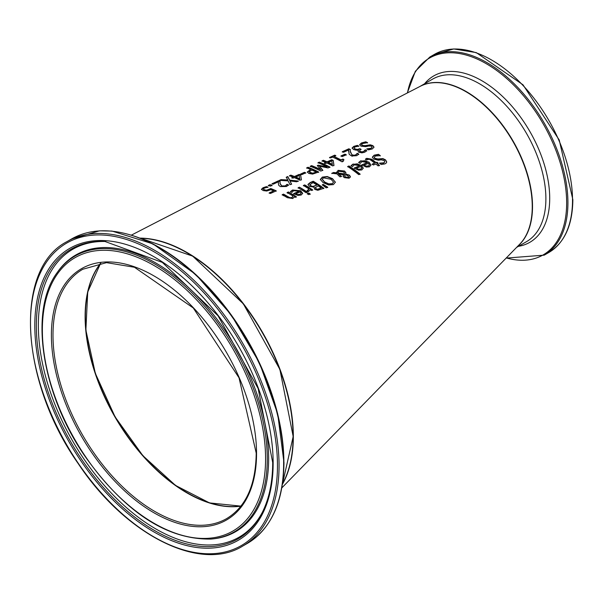 <?xml version="1.0" encoding="UTF-8"?>
<svg xmlns="http://www.w3.org/2000/svg" width="603" height="603" viewBox="0 0 603 603"><rect width="100%" height="100%" fill="white"/><g stroke="black" fill="none" stroke-linecap="round" stroke-linejoin="round"><path stroke-width="0.9" d="M281.827 487.88L519.718 244.192A93.857 54.187 -120 0 0 524.731 166.835A93.857 54.187 -120 0 0 464.883 91.091A93.857 54.187 -120 0 0 420.276 86.297L131.514 235.064M370.234 144.81L372.842 145.594L374.018 147.14L372.315 148.949L368.463 149.883A113.877 65.75 -120 0 0 366.775 148.888L370.996 148.248L372.149 147.117L371.516 146.318L369.639 145.843L365.742 146.627L360.963 146.16L359.667 144.645L361.476 142.964L365.787 141.795A112.678 65.056 60 0 1 367.559 142.662L362.802 143.484L361.506 144.63L362.207 145.398L365.147 145.655L370.234 144.81L372.842 145.903L374.003 147.298M352.122 147.999L353.757 146.386L357.315 145.383A114.14 65.9 60 0 1 358.815 146.092L355.077 146.906L354.059 147.901L355.129 148.956L357.308 149.454L359.885 148.677A114.517 66.119 60 0 1 361.061 149.31L359.471 150.592L360.21 151.436L361.928 151.85L363.541 151.489L365.275 149.793A114.186 65.931 60 0 1 366.775 150.682L364.664 152.265L361.823 152.868L358.793 152.077L357.941 150.908L358.499 149.996A114.894 66.338 -120 0 0 358.401 149.936L356.283 150.207L353.577 149.544L352.122 147.969M354.059 148.127L355.129 149.265L357.308 149.763L359.885 148.986L361.061 149.619M352.009 154.73L353.871 155.242L355.604 154.926L357.293 153.268A115.603 66.745 60 0 1 358.808 154.134L356.727 155.68L352.024 155.966L350.644 155.408L349.069 154.044L348.722 149.951L343.514 152.28A116.718 67.385 -120 0 0 342.278 151.745L348.828 148.798A115.557 66.722 60 0 1 350.335 149.476L350.328 151.843L352.009 155.039L353.871 155.551L355.604 155.235L357.293 153.577L358.808 154.443M343.898 159.576L343.182 161.355L342.082 161.838A118.633 68.493 -120 0 0 341.946 161.762A118.633 68.493 -120 0 0 332.517 157.097L330.632 157.941A118.972 68.689 -120 0 0 329.547 157.489L334.725 155.152A118.052 68.162 60 0 1 335.811 155.612L333.881 156.478A118.392 68.358 60 0 1 340.996 159.901L342.926 159.056A118.052 68.162 60 0 1 343.898 159.576M342.587 160.775L342.949 161.189M292.47 190.043L300.603 190.729L302.691 193.314L301.176 195.018L297.98 195.41L294.37 194.068A129.087 74.531 -120 0 0 293.638 193.623L299.148 191.257L293.661 190.699L291.89 192.44A129.065 74.516 -120 0 0 290.427 191.603L292.47 190.043L300.603 191.038L302.683 193.457M293.043 196.073A129.562 74.802 -120 0 0 287.737 192.93A129.562 74.802 -120 0 0 287.088 192.568L288.43 191.98A129.328 74.666 60 0 1 288.912 192.251A129.328 74.666 60 0 1 296.397 196.797L295.055 197.362A129.562 74.802 -120 0 0 294.166 196.789L292.862 198.53L287.345 197.694A130.436 75.307 -120 0 0 283.425 195.402A130.436 75.307 -120 0 0 282.174 194.716L283.516 194.128A130.195 75.171 60 0 1 284.601 194.724A130.195 75.171 60 0 1 288.061 196.736L290.096 197.724L291.942 197.565L293.043 196.073L291.942 197.874L290.096 198.033L283.516 194.437L282.174 195.025M140.235 238.117A150.17 86.696 60 0 1 185.543 251.67A150.17 86.696 60 0 1 282.408 484.367M272.059 185.37L270.355 186.154A129.796 74.938 -120 0 0 268.32 185.468L270.023 184.684A129.494 74.764 60 0 1 272.059 185.37M278.413 184.081L278.465 181.782L273.249 184.179A129.14 74.561 -120 0 0 272.021 183.764L278.571 180.749A127.979 73.89 60 0 1 280.078 181.269L280.071 183.395L281.752 185.905L285.34 185.875L287.036 184.284A128.017 73.913 60 0 1 288.551 184.985L286.47 186.5L280.387 186.591L278.812 185.445L278.375 183.651M288.113 180.885L279.408 180.365L281.021 179.619L287.835 180.011L286.237 177.229L287.759 176.528L289.696 180.109L298.274 181.051L296.661 181.767L289.975 180.983L291.543 184.036L290.02 184.714L288.113 180.885M301.719 174.666A124.821 72.066 -120 0 0 300.43 174.116L304.447 172.3A124.112 71.659 60 0 1 305.736 172.857L301.719 174.666M294.241 177.599L292.975 178.171A126.283 72.91 -120 0 0 291.829 177.704L293.096 177.131A126.057 72.782 -120 0 0 289.448 175.752L290.812 175.126A125.816 72.639 60 0 1 294.46 176.513L299.156 174.388A124.987 72.164 60 0 1 300.648 175.021L301.372 179.671L300.068 180.252A126.057 72.782 -120 0 0 294.241 177.599M310.613 169.488A123.012 71.026 -120 0 0 306.656 167.883L308.065 167.242A122.763 70.883 60 0 1 318.686 172.036L312.58 174.094L308.774 173.415L307.342 171.93L310.613 169.488L307.342 172.239M322.801 170.227L320.834 171.086A122.386 70.657 -120 0 0 310.221 166.262L311.63 165.621A122.138 70.513 60 0 1 320.773 169.707L317.329 165.554L318.188 165.169L327.15 166.895A121.007 69.865 -120 0 0 318.007 162.72L319.326 162.124A120.773 69.729 60 0 1 329.939 167.099L328.017 167.943L319.454 166.187L322.801 170.227M326.818 162.968L325.552 163.534A120.525 69.586 -120 0 0 324.406 163.014L325.673 162.448A120.299 69.458 -120 0 0 322.025 160.895L323.396 160.277A120.057 69.315 60 0 1 327.045 161.838L331.733 159.735A119.228 68.84 60 0 1 333.225 160.443L333.949 165.343L332.645 165.915A120.299 69.458 -120 0 0 326.818 162.968M346.28 154.79L342.263 156.569A117.653 67.928 -120 0 0 340.974 155.936L344.991 154.149A116.944 67.521 60 0 1 346.28 154.79M308.676 194.633A127.64 73.694 -120 0 0 307.281 193.661L308.804 193.028A127.369 73.536 60 0 1 310.198 194L308.676 194.633M309.03 188.958A126.683 73.144 -120 0 0 303.377 185.49L304.719 184.91A126.449 73.008 60 0 1 312.686 189.937L311.344 190.503A126.683 73.144 -120 0 0 310.153 189.704L308.419 191.679A127.195 73.438 -120 0 0 307.025 190.752L309.03 188.958L307.877 190.767L307.093 191.03M326.133 187.88L322.319 184.789L323.276 184.39L327.715 187.224L326.133 187.88M307.394 192.161L306.053 192.726A127.625 73.679 -120 0 0 298.086 187.782L299.427 187.201A127.384 73.543 60 0 1 307.394 192.161M320.344 179.754L322.326 177.395L327.195 176.83L332.547 178.993L335.366 182.136L333.391 184.616L328.529 184.955L323.155 182.619L320.344 179.445L322.326 177.086L327.195 176.521L332.547 178.684L335.381 182.362M313.907 187.164L309.279 186.312L307.982 184.375L310.176 182.551L313.221 181.239A124.949 72.141 60 0 1 323.841 188.279L317.804 190.284L314.743 189.357L313.959 187.201A125.869 72.669 -120 0 0 313.907 187.164M307.952 184.608L310.176 182.86L313.221 181.548L323.841 188.588M358.755 174.636A118.859 68.621 -120 0 0 347.667 166.518L349.009 165.953A118.618 68.486 60 0 1 360.097 174.094L358.755 174.636M331.808 173.574L333.632 172.797L336.61 173.151L338.087 170.347L344.539 171.018L345.866 172.639L345.677 174.011L349.469 175.172L350.433 176.769L349.122 178.217L344.23 177.614L343.197 176.377L343.635 174.832L338.554 174.079L341.486 176.28L340.092 176.86A121.339 70.061 -120 0 0 339.406 176.37L336.979 173.875L331.808 173.265L333.632 172.488L336.61 172.842L336.534 172.217M343.197 176.377L343.13 175.933M336.534 172.375L338.087 170.657L344.539 171.327L345.918 173.031M354.24 168.003L359.757 165.719L354.262 164.815L352.491 166.624A118.346 68.327 -120 0 0 351.029 165.629L353.079 164.039L361.212 165.23L363.3 168.154L361.777 169.94L358.581 170.189L354.971 168.531A118.376 68.343 -120 0 0 354.24 168.003M365.463 159.109L366.722 158.333L371.644 159.207A115.052 66.42 60 0 1 376.061 162.576L376.965 162.207A114.887 66.33 60 0 1 378.073 163.104L377.169 163.466A115.052 66.42 60 0 1 379.46 165.365L378.119 165.893A115.286 66.564 -120 0 0 375.827 164.001L373.355 164.996A115.723 66.812 -120 0 0 372.247 164.114L374.719 163.119A115.286 66.564 -120 0 0 370.92 160.217L369.187 159.169L366.662 159.946A115.723 66.812 -120 0 0 365.463 159.109M361.921 164.823L367.438 162.546L361.951 161.596L360.179 163.413A116.99 67.544 -120 0 0 358.71 162.403L360.76 160.805L368.893 162.064L370.981 165.041L369.458 166.835L366.27 167.069L362.652 165.358A117.02 67.559 -120 0 0 361.921 164.823M372.36 157.104L374.169 155.182L378.48 154.323A113.522 65.539 60 0 1 380.252 155.627L375.496 156.011L374.199 157.24L374.9 158.28L377.832 158.973L382.928 158.597L385.536 159.885L386.704 161.853L386.41 162.87L385 163.873L381.156 164.521A114.728 66.24 -120 0 0 379.468 163.112L383.681 162.863L384.812 161.845L384.209 160.594L381.171 159.803L378.435 160.24L373.649 159.056L372.36 157.195M261.498 189.259L263.066 187.721L266.443 186.629A130.188 75.164 60 0 1 267.951 187.134L264.272 188.128L263.383 189.048L264.574 189.9L266.707 190.194L270.777 188.535A130.271 75.209 60 0 1 276.249 190.857L270.423 193.465A131.296 75.805 -120 0 0 269.172 192.907L273.634 190.91A130.512 75.352 -120 0 0 270.8 189.711L266.775 191.023L263.119 190.563L261.498 189.199M263.383 189.221L264.574 190.216L266.707 190.503L270.777 188.845L276.249 191.166M261.498 189.576L263.066 188.038L266.443 186.945L267.951 187.45M269.172 193.224L273.634 190.91M378.48 154.323L380.252 155.943M372.36 157.33L374.169 155.499L378.48 154.639M374.214 157.398L374.9 158.597L377.832 159.29L382.928 158.913L385.536 160.202L386.696 162.056M379.573 163.39L383.681 163.179L384.82 161.792M368.441 166.247L369.398 165.109L368.463 163.315L364.257 165.041L366.315 166.375L368.441 166.247L369.398 164.8M358.71 162.712L360.76 161.114L365.395 160.722L368.893 162.373L370.973 165.192M361.921 165.139L367.438 162.546M364.257 165.041L366.315 166.375M366.315 166.066L368.441 165.931M365.463 159.418L366.722 158.642L371.644 159.524L376.061 162.893L376.965 162.524L378.073 163.421M377.169 163.466L379.46 165.682M374.719 163.119L372.247 164.431M360.752 169.368L361.717 168.245L360.775 166.466L356.569 168.199L358.627 169.511L360.752 169.368L361.717 167.928M351.029 165.946L353.079 164.348L357.308 163.85L361.212 165.539L363.292 168.305M354.24 168.32L359.757 165.719M356.569 168.199L358.627 169.511M358.627 169.202L360.752 169.059M345.677 174.011L349.469 175.481L350.433 177.086M338.554 174.079L341.486 176.589M343.635 174.832L343.197 176.687M337.786 172.669L337.853 173.302L344.486 174.237L344.486 173.091L343.416 171.87L338.863 171.26L337.853 172.993L344.486 173.928L344.486 173.091M344.486 174.237L344.486 173.408L344.486 174.237M337.778 172.82L337.853 173.302M344.818 174.923L344.607 175.993L345.489 176.943L348.278 177.493L348.851 176.845L346.906 175.187L344.818 174.923L344.607 176.302L345.489 177.252L348.278 177.81L348.836 176.988M344.818 175.232L344.607 176.302L344.818 175.232M347.667 166.835L349.009 166.262L360.097 174.41M313.206 186.335L316.937 185.046L313.206 186.644L310.688 185.649L313.206 186.644M316.937 185.046A125.198 72.285 -120 0 0 313.01 182.566L309.882 184.782M309.904 184.36L310.688 185.649M309.904 184.669L310.688 185.958M317.668 189.154L321.226 187.993L317.668 189.47L316.017 188.611L317.668 189.47M321.226 187.993A125.198 72.285 -120 0 0 318.113 185.83L315.218 187.789M315.241 187.427L316.017 188.611M315.241 187.737L316.017 188.92M322.281 179.408L324.633 182.31L328.71 184.186L332.163 184.021L333.414 182.242M333.414 181.925L331.077 179.295L323.54 177.847L322.266 179.249L324.633 182L328.71 183.877L332.163 183.704L333.444 182.415M299.427 187.201L307.394 192.47M298.086 188.091L299.427 187.51M322.319 185.106L323.276 184.699L327.715 187.541M293.638 193.932L299.148 191.257M290.427 191.912L292.47 190.352M298.025 194.505L300.151 194.264L301.116 193.179L300.151 194.573L298.025 194.814L295.967 193.691L298.025 194.814M301.116 193.179L300.173 191.89L295.967 193.691M303.377 185.799L304.719 185.219L312.686 190.247M288.43 191.98L296.397 197.106M287.088 192.877L288.43 192.289M307.281 193.97L308.804 193.337L310.198 194.317M364.732 150.629L365.275 150.102L366.775 150.991M359.494 150.742L360.21 151.745L361.928 152.16L364.732 150.938M358.499 149.996L357.948 151.059M352.122 148.308L353.757 146.695L357.315 145.692L358.815 146.401M366.88 149.152L370.996 148.557L372.126 147.275M359.667 144.954L361.476 143.273L365.787 142.104L367.559 142.971M361.529 144.78L362.207 145.707L365.147 145.964L370.234 145.119M344.991 154.149L346.28 155.099M340.974 156.245L344.991 154.458M348.64 151.85L348.722 149.951M342.278 152.054L348.828 149.107L350.335 149.785M350.283 151.134L352.009 155.039M331.756 160.767L328.183 162.674L332.336 164.732L331.756 160.767M324.406 163.323L325.673 162.448M322.025 161.212L323.396 160.586L327.045 162.147L331.733 160.044L333.225 160.752L333.949 165.652M328.183 162.358A120.057 69.315 60 0 1 332.336 164.423M329.547 157.805L334.725 155.461L335.811 155.921M333.881 156.478L340.996 160.21L342.926 159.365L343.898 159.885M342.557 160.926L342.919 161.476M310.221 166.579L311.63 165.931L320.773 169.707M319.454 166.187L322.801 170.536M317.329 165.863L318.188 165.478L327.15 166.895M319.326 162.124L329.939 167.408M318.007 163.036L319.326 162.433M306.656 168.199L308.065 167.559L318.686 172.345M314.879 172.857L316.055 172.028A123.012 71.026 -120 0 0 311.819 170.016L309.226 171.749L310.198 173.053L312.588 173.491L316.055 172.028M309.226 172.006L312.588 173.182L314.879 172.548M299.178 175.367L295.606 177.29L299.759 179.144L299.178 175.367M291.829 178.013L293.096 177.131M289.448 176.068L290.812 175.443L294.46 176.822L299.156 174.697L300.648 175.33L301.372 179.98M295.606 176.981A125.816 72.639 60 0 1 299.759 178.835M300.43 174.425L304.447 172.616L305.736 173.174M279.408 180.681L281.021 179.935L287.835 180.011M286.237 177.538L287.759 176.845L289.696 180.418L298.274 181.36M289.975 180.983L291.543 184.345M272.021 184.081L278.571 181.066L280.078 181.586M280.018 182.528L280.071 183.711L281.752 186.214L285.34 186.184L287.036 184.593L288.551 185.294M278.382 183.508L278.465 181.782M270.023 184.684L272.059 185.686M268.32 185.784L270.023 185M85.113 316.439A144.313 83.32 -120 0 0 187.02 492.953M293.073 436.504A149.793 86.485 -120 0 0 293.073 436.346A149.793 86.485 -120 0 0 187.02 252.815M241.004 506.015A143.936 83.101 60 0 1 137.77 449.446A143.936 83.101 60 0 1 85.377 316.439A143.936 83.101 60 0 1 100.791 263.157M290.857 191.437L293.284 190.043M287.737 193.239L288.912 192.561M283.425 195.711L284.601 195.033M358.793 152.386L360.059 151.654M369.639 146.145L371.184 145.255M352.016 156.275L353.366 155.506M100.626 263.179A143.936 83.101 -120 0 0 114.924 416.899A143.936 83.101 -120 0 0 240.906 506.143M226.736 518.55A143.936 83.101 60 0 1 82.799 435.449A143.936 83.101 60 0 1 82.799 269.247L106.505 262.644L134.469 267.265L193.277 307.982L239.037 377.817L256.215 453.117C255.762 485.068 245.934 506.874 226.736 518.55M140.65 238.283A150.17 86.696 60 0 1 293.073 436.655A150.17 86.696 60 0 1 282.475 483.93M256.546 453.577A145.059 83.749 -120 0 0 102.683 262.169A145.059 83.749 -120 0 0 102.683 467.317A145.059 83.749 -120 0 0 256.546 453.577M265.576 458.793A157.835 91.128 60 0 1 98.168 473.747A157.835 91.128 60 0 1 98.168 250.531A157.835 91.128 60 0 1 265.576 458.793M277.463 465.652A174.644 100.829 60 0 1 92.229 482.196A174.644 100.829 60 0 1 92.229 235.215A174.644 100.829 60 0 1 277.463 465.652M279.053 465.652A175.767 101.477 -120 0 0 202.329 288.762A175.767 101.477 -120 0 0 66.88 241.675C13.763 268.93 19.891 380.772 78.096 463.436C125.258 534.763 199.985 572.714 242.655 546.114A175.767 101.477 -120 0 0 279.053 465.652M283.651 462.998A175.767 101.477 60 0 1 247.245 543.469C271.275 528.703 283.516 501.726 283.975 462.539L277.697 413.877L259.501 362.938L231.228 314.849L195.734 274.433L152.989 243.891L112.022 231.077L99.487 230.836L71.478 239.022A175.767 101.477 60 0 1 206.919 286.116A175.767 101.477 60 0 1 283.651 462.998M273.144 463.157A168.531 97.302 -120 0 0 94.385 240.785A168.531 97.302 -120 0 0 94.385 479.121A168.531 97.302 -120 0 0 273.144 463.157M283.87 462.267A175.028 101.055 -120 0 0 126.962 233.987M267.272 458.966A159.245 91.942 -120 0 0 183.9 285.257A159.245 91.942 -120 0 0 57.24 272.518C28.876 310.281 41.343 392.561 84.292 455.295C124.399 511.97 166.677 539.889 211.118 539.052A159.245 91.942 -120 0 0 267.272 458.966M211.118 539.052L212.309 538.939A159.765 92.244 -120 0 0 268.644 458.597A159.765 92.244 -120 0 0 184.993 284.322A159.765 92.244 -120 0 0 57.926 271.546L57.24 272.518M261.86 513.266A167.182 96.525 60 0 1 70.973 442.27A167.182 96.525 60 0 1 104.937 241.464L162.335 262.403L218.06 315.814L258.152 388.536L272.699 462.546C272.646 482.498 269.028 499.405 261.86 513.266M105.744 241.509A166.255 95.983 -120 0 0 72.79 441.23A166.255 95.983 -120 0 0 262.23 512.542M518.286 245.662A93.857 54.187 -120 0 0 532.517 206.46A93.857 54.187 -120 0 0 491.852 112.331A93.857 54.187 -120 0 0 419.696 86.598M419.605 86.644L432.6 79.136A93.857 54.187 60 0 1 504.922 104.281A93.857 54.187 60 0 1 545.888 198.734A93.857 54.187 60 0 1 526.457 241.697L516.59 247.396M548.828 252.491C564.559 242.805 572.564 225.198 572.85 199.668L559.237 139.994L523.005 84.804L476.264 52.604L453.765 48.949L434.439 54.368A114.389 66.044 60 0 1 522.59 85.008A114.389 66.044 60 0 1 572.518 200.128A114.389 66.044 60 0 1 548.828 252.491L544.238 255.144A114.389 66.044 -120 0 0 567.928 202.781A114.389 66.044 -120 0 0 518 87.661A114.389 66.044 -120 0 0 429.849 57.014L415.346 71.282L407.289 92.99M407.477 92.892A113.65 65.614 60 0 1 494.181 68.719A113.65 65.614 60 0 1 566.654 202.91A113.65 65.614 60 0 1 506.301 257.933M518.422 246.333A96.081 55.468 -120 0 0 549.71 198.349A96.081 55.468 -120 0 0 500.867 94.867A96.081 55.468 -120 0 0 424.572 83.772M100.656 263.172L87.729 291.965L85.875 330.12L95.334 373.355L115.06 416.824L142.836 455.634L175.556 485.445L209.527 502.917L240.921 506.121M282.46 484.028L293.179 436.504L279.89 369.435L243.341 303.844L192.689 256.132L140.559 238.245M242.655 546.114L247.245 543.469M66.88 241.675L71.478 239.022M434.439 54.368L429.849 57.014M506.151 258.092L544.238 255.144"/></g></svg>
